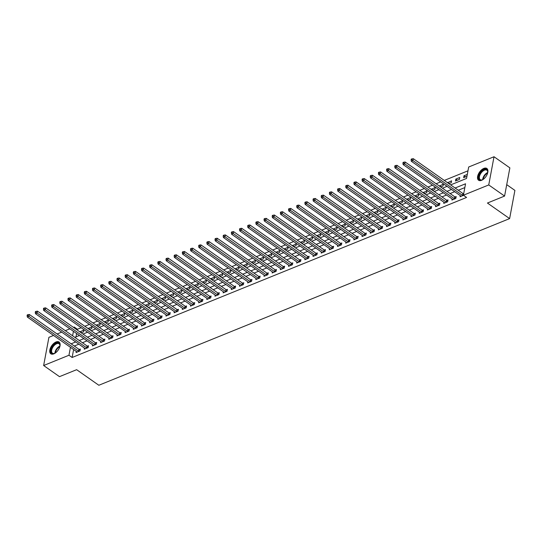<?xml version="1.0" encoding="UTF-8"?>
<svg xmlns="http://www.w3.org/2000/svg" width="542" height="542" viewBox="0 0 542 542"><rect width="100%" height="100%" fill="white"/><g stroke="black" fill="none" stroke-linecap="round" stroke-linejoin="round"><path stroke-width="0.81" d="M481.608 180.303A7.188 3.896 125.1 0 1 478.586 180.242A7.188 3.896 125.1 0 1 478.308 174.267A7.188 3.896 125.1 0 1 483.83 168.406A7.188 3.896 125.1 0 1 486.851 168.474A7.188 3.896 125.1 0 1 487.129 174.449A7.188 3.896 125.1 0 1 481.608 180.303M53.821 353.851A7.188 3.896 125.1 0 1 50.806 353.791A7.188 3.896 125.1 0 1 50.521 347.815A7.188 3.896 125.1 0 1 56.05 341.961A7.188 3.896 125.1 0 1 59.064 342.022A7.188 3.896 125.1 0 1 59.342 347.998A7.188 3.896 125.1 0 1 53.821 353.851M506.723 184.659L514.9 190.398L509.622 218.602L98.834 385.26L76.639 369.691L59.484 376.649L43.638 365.525L48.916 337.32L53.536 335.444M57.12 333.987L61.707 332.131M65.291 330.674L69.877 328.811M73.461 327.361L74.24 327.043L74.098 327.808M81.219 327.72L77.411 329.265L74.24 327.043M467.983 170.811L444.284 180.425M440.7 181.882L436.114 183.745M432.53 185.195L427.943 187.058M424.359 188.508L419.772 190.371M416.188 191.827L411.602 193.684M408.018 195.14L403.431 197.003M399.847 198.453L395.26 200.316M391.683 201.766L387.09 203.629M383.512 205.086L378.919 206.942M375.342 208.399L370.748 210.262M367.171 211.712L362.578 213.575M359 215.025L354.407 216.888M350.83 218.338L346.243 220.201M342.659 221.658L338.072 223.521M334.489 224.971L329.902 226.834M326.318 228.284L321.731 230.147M318.147 231.597L313.561 233.46M309.977 234.916L305.39 236.773M301.806 238.229L297.219 240.092M293.642 241.542L289.049 243.405M285.471 244.855L280.878 246.718M277.301 248.175L272.707 250.031M269.13 251.488L264.537 253.351M260.959 254.801L256.373 256.664M252.789 258.114L248.202 259.977M244.618 261.434L240.031 263.29M236.447 264.747L231.861 266.61M228.277 268.06L223.69 269.923M220.106 271.373L215.52 273.236M211.936 274.692L207.349 276.549M203.772 278.005L199.178 279.868M195.601 281.318L191.008 283.181M187.43 284.631L182.837 286.494M179.26 287.951L174.666 289.807M171.089 291.264L166.502 293.127M162.918 294.577L158.332 296.44M154.748 297.89L150.161 299.753M146.577 301.203L141.99 303.066M138.406 304.523L133.82 306.386M130.236 307.836L125.649 309.699M122.065 311.149L117.478 313.012M113.895 314.462L109.308 316.325M105.731 317.781L101.137 319.638M97.56 321.094L92.967 322.957M89.389 324.407L84.796 326.27M450.653 184.897L466.554 178.447L468.688 167.011L494.019 156.74L488.742 184.944L463.41 195.222L465.551 183.785L455.104 188.027M488.742 184.944L504.588 196.068L509.866 167.864L494.019 156.74M77.411 329.265L77.269 330.031M76.612 333.54L75.982 336.907M81.239 332.822L83.563 331.88L83.922 329.97L79.938 331.907M89.41 329.509L91.734 328.56L92.093 326.657L88.109 328.594M97.58 326.189L99.904 325.247L100.263 323.344L96.28 325.275M105.751 322.876L108.075 321.934L108.434 320.031L104.443 321.962M113.922 319.563L116.245 318.621L116.605 316.711L112.614 318.649M122.092 316.25L124.416 315.302L124.775 313.398L120.785 315.336M130.263 312.93L132.587 311.989L132.946 310.085L128.955 312.016M138.434 309.618L140.757 308.676L141.11 306.772L137.126 308.703M146.597 306.305L148.928 305.363L149.28 303.452L145.297 305.39M154.768 302.992L157.099 302.043L157.451 300.139L153.467 302.077M162.939 299.679L165.269 298.73L165.622 296.826L161.638 298.764M171.109 296.359L173.433 295.417L173.792 293.513L169.809 295.444M179.28 293.046L181.604 292.104L181.963 290.194L177.979 292.131M187.451 289.733L189.775 288.791L190.134 286.881L186.15 288.818M195.621 286.42L197.945 285.471L198.304 283.568L194.321 285.505M203.792 283.1L206.116 282.158L206.475 280.255L202.484 282.186M211.963 279.787L214.286 278.845L214.646 276.942L210.655 278.873M220.133 276.474L222.457 275.532L222.816 273.622L218.826 275.56M228.304 273.161L230.628 272.213L230.987 270.309L226.996 272.247M236.468 269.841L238.798 268.9L239.151 266.996L235.167 268.927M244.638 266.529L246.969 265.587L247.321 263.683L243.338 265.614M252.809 263.216L255.14 262.274L255.492 260.363L251.508 262.301M260.98 259.903L263.31 258.954L263.663 257.05L259.679 258.988M269.15 256.583L271.474 255.641L271.833 253.737L267.85 255.668M277.321 253.27L279.645 252.328L280.004 250.424L276.02 252.355M285.492 249.957L287.816 249.015L288.175 247.105L284.191 249.042M293.662 246.644L295.986 245.695L296.345 243.792L292.355 245.729M301.833 243.324L304.157 242.382L304.516 240.479L300.525 242.41M310.004 240.011L312.327 239.069L312.687 237.166L308.696 239.097M318.174 236.698L320.498 235.756L320.857 233.846L316.867 235.784M326.345 233.385L328.669 232.437L329.021 230.533L325.037 232.471M334.509 230.065L336.839 229.124L337.192 227.22L333.208 229.151M342.68 226.752L345.01 225.811L345.362 223.907L341.379 225.838M350.85 223.44L353.181 222.498L353.533 220.587L349.549 222.525M359.021 220.127L361.345 219.178L361.704 217.274L357.72 219.212M367.191 216.814L369.515 215.865L369.874 213.961L365.891 215.899M375.362 213.494L377.686 212.552L378.045 210.648L374.061 212.579M383.533 210.181L385.857 209.239L386.216 207.329L382.232 209.266M391.703 206.868L394.027 205.926L394.386 204.016L390.396 205.953M399.874 203.555L402.198 202.606L402.557 200.703L398.566 202.64M408.045 200.235L410.369 199.293L410.728 197.39L406.737 199.32M416.215 196.922L418.539 195.98L418.898 194.077L414.908 196.008M424.379 193.609L426.71 192.667L427.062 190.757L423.078 192.695M432.55 190.296L434.88 189.348L435.233 187.444L431.249 189.382M440.721 186.976L443.051 186.035L443.403 184.131L439.42 186.062M448.891 183.663L451.222 182.722L451.574 180.818L447.59 182.749M455.47 180.994L459.386 179.409L459.745 177.498L455.822 179.09L455.47 180.994M467.306 174.436L463.993 175.777L463.64 177.681L466.947 176.34M73.617 349.536L72.133 357.476L466.581 197.444L463.41 195.222M464.84 187.586L458.275 190.249M454.697 191.699L450.104 193.562M446.527 195.018L441.933 196.882M438.356 198.331L433.763 200.194M430.185 201.644L425.592 203.507M422.015 204.957L417.421 206.82M413.844 208.277L409.257 210.133M405.673 211.59L401.087 213.453M397.503 214.903L392.916 216.766M389.332 218.216L384.745 220.079M381.161 221.536L376.575 223.392M372.991 224.849L368.404 226.712M364.82 228.162L360.234 230.025M356.656 231.475L352.063 233.338M348.486 234.794L343.892 236.651M340.315 238.107L335.722 239.97M332.144 241.42L327.551 243.283M323.974 244.733L319.387 246.596M315.803 248.053L311.216 249.909M307.632 251.366L303.046 253.229M299.462 254.679L294.875 256.542M291.291 257.992L286.704 259.855M283.12 261.312L278.534 263.168M274.95 264.625L270.363 266.488M266.786 267.938L262.192 269.801M258.615 271.251L254.022 273.114M250.445 274.564L245.851 276.427M242.274 277.883L237.681 279.747M234.103 281.196L229.517 283.06M225.933 284.509L221.346 286.372M217.762 287.822L213.175 289.685M209.591 291.142L205.005 292.998M201.421 294.455L196.834 296.318M193.25 297.768L188.663 299.631M185.079 301.081L180.493 302.944M176.909 304.401L172.322 306.257M168.745 307.714L164.151 309.577M160.574 311.027L155.981 312.89M152.404 314.34L147.81 316.203M144.233 317.659L139.64 319.516M136.062 320.972L131.476 322.836M127.892 324.285L123.305 326.148M119.721 327.598L115.134 329.461M111.55 330.918L106.964 332.774M103.38 334.231L98.793 336.094M95.209 337.544L90.622 339.407M87.038 340.857L82.452 342.72M78.875 344.177L74.281 346.033M76.286 351.406L76.076 352.53L79.999 350.938L80.358 349.028L79.295 349.461M84.457 348.093L84.247 349.211L88.17 347.625L88.529 345.715L87.465 346.148M92.628 344.78L92.418 345.898L96.34 344.305L96.693 342.402L95.636 342.835M100.798 341.467L100.588 342.585L104.511 340.993L104.863 339.089L103.8 339.516M108.969 338.147L108.759 339.272L112.682 337.68L113.034 335.776L111.97 336.203M117.14 334.834L116.93 335.952L120.852 334.367L121.205 332.456L120.141 332.89M125.31 331.521L125.1 332.639L129.016 331.047L129.375 329.143L128.312 329.577M133.474 328.208L133.271 329.326L137.187 327.734L137.546 325.83L136.482 326.257M141.645 324.888L141.435 326.013L145.358 324.421L145.717 322.517L144.653 322.944M149.816 321.575L149.606 322.693L153.528 321.108L153.887 319.197L152.824 319.631M157.986 318.262L157.776 319.38L161.699 317.788L162.058 315.884L160.994 316.318M166.157 314.949L165.947 316.067L169.87 314.475L170.229 312.571L169.165 313.005M174.328 311.63L174.118 312.754L178.04 311.162L178.399 309.258L177.336 309.685M182.498 308.317L182.288 309.441L186.211 307.849L186.563 305.939L185.506 306.372M190.669 305.004L190.459 306.122L194.382 304.529L194.734 302.626L193.67 303.059M198.839 301.691L198.629 302.809L202.552 301.216L202.904 299.313L201.841 299.746M207.01 298.378L206.8 299.496L210.723 297.904L211.075 296L210.011 296.427M215.181 295.058L214.971 296.183L218.887 294.591L219.246 292.68L218.182 293.114M223.345 291.745L223.141 292.863L227.057 291.271L227.416 289.367L226.353 289.801M231.515 288.432L231.305 289.55L235.228 287.958L235.587 286.054L234.523 286.488M239.686 285.119L239.476 286.237L243.399 284.645L243.758 282.741L242.694 283.168M247.857 281.799L247.647 282.924L251.569 281.332L251.928 279.421L250.865 279.855M256.027 278.486L255.817 279.604L259.74 278.019L260.099 276.108L259.035 276.542M264.198 275.173L263.988 276.291L267.911 274.699L268.27 272.795L267.206 273.229M272.369 271.86L272.159 272.978L276.081 271.386L276.44 269.482L275.377 269.909M280.539 268.541L280.329 269.665L284.252 268.073L284.604 266.163L283.547 266.596M288.71 265.228L288.5 266.346L292.423 264.76L292.775 262.85L291.711 263.283M296.88 261.915L296.67 263.033L300.593 261.44L300.945 259.537L299.882 259.97M305.051 258.602L304.841 259.72L308.764 258.127L309.116 256.224L308.052 256.651M313.222 255.282L313.012 256.407L316.928 254.815L317.287 252.911L316.223 253.338M321.386 251.969L321.182 253.087L325.098 251.502L325.457 249.591L324.394 250.025M329.556 248.656L329.346 249.774L333.269 248.182L333.628 246.278L332.564 246.712M337.727 245.343L337.517 246.461L341.44 244.869L341.799 242.965L340.735 243.392M345.898 242.023L345.688 243.148L349.61 241.556L349.969 239.652L348.906 240.079M354.068 238.71L353.858 239.828L357.781 238.243L358.14 236.332L357.076 236.766M362.239 235.397L362.029 236.515L365.952 234.923L366.311 233.019L365.247 233.453M370.41 232.084L370.2 233.202L374.122 231.61L374.475 229.706L373.418 230.14M378.58 228.765L378.37 229.889L382.293 228.297L382.645 226.393L381.582 226.82M386.751 225.452L386.541 226.576L390.464 224.984L390.816 223.074L389.752 223.507M394.922 222.139L394.712 223.257L398.634 221.664L398.987 219.761L397.923 220.194M403.092 218.826L402.882 219.944L406.798 218.351L407.157 216.448L406.094 216.881M411.256 215.513L411.053 216.631L414.969 215.038L415.328 213.135L414.264 213.562M419.427 212.193L419.217 213.318L423.139 211.726L423.498 209.815L422.435 210.249M427.597 208.88L427.387 209.998L431.31 208.406L431.669 206.502L430.605 206.936M435.768 205.567L435.558 206.685L439.481 205.093L439.84 203.189L438.776 203.623M443.939 202.254L443.729 203.372L447.651 201.78L448.01 199.876L446.947 200.303M452.109 198.934L451.899 200.059L455.822 198.467L456.181 196.556L455.117 196.99M460.28 195.621L460.07 196.739L463.559 195.323M463.735 193.494L463.288 193.677M504.588 196.068L487.434 203.033L509.622 218.602M72.133 357.476L68.963 355.247L43.638 365.525M70.446 347.307L68.963 355.247M451.527 189.476L446.933 191.34M443.356 192.789L438.763 194.653M435.185 196.109L430.592 197.965M427.015 199.422L422.428 201.285M418.844 202.735L414.257 204.598M410.673 206.048L406.087 207.911M402.503 209.368L397.916 211.224M394.332 212.681L389.745 214.544M386.161 215.994L381.575 217.857M377.991 219.307L373.404 221.17M369.827 222.627L365.233 224.483M361.656 225.939L357.063 227.803M353.486 229.252L348.892 231.116M345.315 232.565L340.722 234.429M337.144 235.878L332.551 237.742M328.974 239.198L324.387 241.061M320.803 242.511L316.216 244.374M312.632 245.824L308.046 247.687M304.462 249.137L299.875 251M296.291 252.457L291.704 254.313M288.12 255.77L283.534 257.633M279.95 259.083L275.363 260.946M271.786 262.396L267.192 264.259M263.615 265.715L259.022 267.572M255.445 269.028L250.851 270.892M247.274 272.341L242.68 274.205M239.103 275.654L234.517 277.518M230.933 278.974L226.346 280.831M222.762 282.287L218.175 284.15M214.591 285.6L210.005 287.463M206.421 288.913L201.834 290.776M198.25 292.233L193.663 294.089M190.079 295.546L185.493 297.409M181.916 298.859L177.322 300.722M173.745 302.172L169.151 304.035M165.574 305.492L160.981 307.348M157.404 308.805L152.81 310.668M149.233 312.117L144.646 313.981M141.062 315.43L136.476 317.294M132.892 318.743L128.305 320.607M124.721 322.063L120.134 323.926M116.55 325.376L111.964 327.239M108.38 328.689L103.793 330.552M100.209 332.002L95.622 333.865M92.038 335.322L87.452 337.178M83.874 338.635L79.281 340.498M75.704 341.948L71.11 343.811M74.83 337.368L79.417 335.512M83.001 334.055L87.587 332.192M91.171 330.742L95.758 328.879M99.342 327.429L103.928 325.566M107.512 324.116L112.099 322.253M115.683 320.796L120.27 318.933M123.847 317.483L128.44 315.62M132.018 314.17L136.611 312.307M140.188 310.857L144.782 308.994M148.359 307.538L152.952 305.681M156.53 304.225L161.116 302.361M164.7 300.912L169.287 299.048M172.871 297.599L177.458 295.736M181.042 294.279L185.628 292.423M189.212 290.966L193.799 289.103M197.383 287.653L201.97 285.79M205.553 284.34L210.14 282.477M213.724 281.02L218.311 279.164M221.888 277.707L226.481 275.844M230.059 274.394L234.652 272.531M238.229 271.081L242.823 269.218M246.4 267.762L250.993 265.905M254.571 264.449L259.157 262.585M262.741 261.136L267.328 259.272M270.912 257.823L275.499 255.959M279.083 254.503L283.669 252.647M287.253 251.19L291.84 249.327M295.424 247.877L300.011 246.014M303.595 244.564L308.181 242.701M311.758 241.251L316.352 239.388M319.929 237.931L324.522 236.068M328.1 234.618L332.693 232.755M336.27 231.305L340.864 229.442M344.441 227.992L349.028 226.129M352.612 224.673L357.198 222.816M360.782 221.36L365.369 219.496M368.953 218.047L373.54 216.183M377.124 214.734L381.71 212.87M385.294 211.414L389.881 209.558M393.465 208.101L398.052 206.238M401.629 204.788L406.222 202.925M409.799 201.475L414.393 199.612M417.97 198.155L422.564 196.299M426.141 194.842L430.734 192.979M434.311 191.529L438.905 189.666M442.482 188.216L447.069 186.353M73.441 331.311L72.601 335.81M81.591 332.68L79.999 331.562M465.585 176.895L463.993 175.777M457.414 180.208L455.822 179.09M449.243 183.521L447.651 182.403M441.073 186.834L439.481 185.723M432.902 190.154L431.31 189.036M424.732 193.467L423.146 192.349M416.561 196.78L414.976 195.662M408.39 200.093L406.805 198.982M400.226 203.413L398.634 202.295M392.056 206.726L390.464 205.608M383.885 210.039L382.293 208.921M375.714 213.352L374.122 212.24M367.544 216.671L365.952 215.553M359.373 219.984L357.781 218.866M351.202 223.297L349.61 222.179M343.032 226.61L341.44 225.492M334.861 229.923L333.276 228.812M326.69 233.243L325.105 232.125M318.52 236.556L316.935 235.438M310.356 239.869L308.764 238.751M302.185 243.182L300.593 242.071M294.015 246.502L292.423 245.384M285.844 249.815L284.252 248.697M277.673 253.128L276.081 252.01M269.503 256.441L267.911 255.329M261.332 259.76L259.74 258.642M253.161 263.073L251.569 261.955M244.991 266.386L243.405 265.268M236.82 269.699L235.235 268.588M228.649 273.019L227.064 271.901M220.479 276.332L218.893 275.214M212.315 279.645L210.723 278.527M204.144 282.958L202.552 281.847M195.974 286.278L194.382 285.16M187.803 289.591L186.211 288.473M179.632 292.904L178.04 291.786M171.462 296.217L169.87 295.105M163.291 299.536L161.699 298.418M155.12 302.849L153.528 301.731M146.95 306.162L145.364 305.044M138.779 309.475L137.194 308.357M130.608 312.788L129.023 311.677M122.445 316.108L120.852 314.99M114.274 319.421L112.682 318.303M106.103 322.734L104.511 321.616M97.933 326.047L96.34 324.936M89.762 329.367L88.17 328.249M78.536 351.175L78.895 349.272L29.315 314.475L28.963 316.386L78.536 351.175A0.921 0.495 -169.4 0 0 78.82 351.324L78.936 351.365M27.75 315.43L27.899 314.672L27.242 314.936L27.1 315.695L27.75 315.43L28.963 316.386L27.33 317.05L76.903 351.839A0.921 0.495 -169.4 0 1 77.093 352.029L77.14 352.097M78.895 349.272A0.921 0.495 -169.4 0 0 79.179 349.421L80.209 349.807M29.315 314.475L27.899 314.672M27.1 315.695L27.33 317.05M86.706 347.862L87.066 345.959L37.486 311.162L37.134 313.073L86.706 347.862A0.921 0.495 -169.4 0 0 86.991 348.011L87.106 348.052M35.921 312.117L36.063 311.359L35.413 311.623L35.271 312.382L35.921 312.117L37.134 313.073L35.494 313.73L85.074 348.526A0.921 0.495 -169.4 0 1 85.263 348.709L85.311 348.784M87.066 345.959A0.921 0.495 -169.4 0 0 87.35 346.108L88.38 346.494M37.486 311.162L36.063 311.359M35.271 312.382L35.494 313.73M94.877 344.549L95.236 342.646L45.657 307.849L45.304 309.753L94.877 344.549A0.921 0.495 -169.4 0 0 95.162 344.698L95.277 344.739M44.092 308.805L44.234 308.039L43.584 308.303L43.441 309.069L44.092 308.805L45.304 309.753L43.665 310.417L93.244 345.213A0.921 0.495 -169.4 0 1 93.434 345.396L93.481 345.464M95.236 342.646A0.921 0.495 -169.4 0 0 95.521 342.788L96.551 343.181M45.657 307.849L44.234 308.039M43.441 309.069L43.665 310.417M103.048 341.236L103.407 339.326L53.827 304.536L53.468 306.44L103.048 341.236A0.921 0.495 -169.4 0 0 103.332 341.379L103.447 341.426M52.262 305.492L52.405 304.726L51.754 304.99L51.612 305.756L52.262 305.492L53.468 306.44L51.836 307.104L101.415 341.9A0.921 0.495 -169.4 0 1 101.605 342.083L101.652 342.151M103.407 339.326A0.921 0.495 -169.4 0 0 103.691 339.475L104.721 339.868M53.827 304.536L52.405 304.726M51.612 305.756L51.836 307.104M111.218 337.923L111.577 336.013L61.998 301.216L61.639 303.127L111.218 337.923A0.921 0.495 -169.4 0 0 111.503 338.066L111.618 338.113M60.433 302.172L60.575 301.413L59.925 301.677L59.783 302.443L60.433 302.172L61.639 303.127L60.006 303.791L109.586 338.581A0.921 0.495 -169.4 0 1 109.775 338.77L109.823 338.838M111.577 336.013A0.921 0.495 -169.4 0 0 111.862 336.162L112.892 336.548M61.998 301.216L60.575 301.413M59.783 302.443L60.006 303.791M55.663 352.767A6.219 3.374 125.1 0 1 54.491 353.404A6.219 3.374 125.1 0 1 51.144 352.395A6.219 3.374 125.1 0 1 52.1 347.239A6.219 3.374 125.1 0 1 57.161 342.883A6.219 3.374 125.1 0 1 59.952 345.62A6.219 3.374 125.1 0 1 59.749 346.941M59.938 345.837A5.759 3.123 -54.9 0 0 59.064 343.77A5.759 3.123 -54.9 0 0 52.669 347.537A5.759 3.123 -54.9 0 0 52.452 353.201A5.759 3.123 -54.9 0 0 54.688 353.316M59.417 342.334A7.141 3.869 -54.9 0 0 51.605 347.09A7.141 3.869 -54.9 0 0 51.219 354.021M483.45 179.212A6.219 3.374 125.1 0 1 482.278 179.856A6.219 3.374 125.1 0 1 478.816 176.502A6.219 3.374 125.1 0 1 484.189 169.565A6.219 3.374 125.1 0 1 487.739 172.071A6.219 3.374 125.1 0 1 487.536 173.393M487.725 172.288A5.759 3.123 -54.9 0 0 486.851 170.222A5.759 3.123 -54.9 0 0 484.433 170.168A5.759 3.123 -54.9 0 0 480.009 174.863A5.759 3.123 -54.9 0 0 480.232 179.653A5.759 3.123 -54.9 0 0 482.475 179.768M487.204 168.779A7.141 3.869 -54.9 0 0 484.331 168.806A7.141 3.869 -54.9 0 0 478.898 174.497A7.141 3.869 -54.9 0 0 478.999 180.466M119.389 334.604L119.748 332.7L70.169 297.904L69.81 299.814L119.389 334.604A0.921 0.495 -169.4 0 0 119.674 334.753L119.789 334.793M68.604 298.859L68.746 298.1L68.096 298.364L67.953 299.123L68.604 298.859L69.81 299.814L68.177 300.471L117.756 335.268A0.921 0.495 -169.4 0 1 117.946 335.451L117.993 335.525M119.748 332.7A0.921 0.495 -169.4 0 0 120.026 332.849L121.062 333.235M70.169 297.904L68.746 298.1M67.953 299.123L68.177 300.471M127.56 331.291L127.912 329.387L78.339 294.591L77.98 296.494L127.56 331.291A0.921 0.495 -169.4 0 0 127.844 331.44L127.959 331.48M76.774 295.546L76.917 294.78L76.266 295.051L76.117 295.81L76.774 295.546L77.98 296.494L76.347 297.158L125.927 331.955A0.921 0.495 -169.4 0 1 126.117 332.138L126.164 332.212M127.912 329.387A0.921 0.495 -169.4 0 0 128.197 329.529L129.233 329.922M78.339 294.591L76.917 294.78M76.117 295.81L76.347 297.158M135.73 327.978L136.083 326.067L86.51 291.278L86.151 293.181L135.73 327.978A0.921 0.495 -169.4 0 0 136.015 328.12L136.123 328.167M84.945 292.233L85.087 291.467L84.43 291.732L84.288 292.497L84.945 292.233L86.151 293.181L84.518 293.845L134.098 328.642A0.921 0.495 -169.4 0 1 134.287 328.825L134.328 328.892M136.083 326.067A0.921 0.495 -169.4 0 0 136.367 326.216L137.404 326.609M86.51 291.278L85.087 291.467M84.288 292.497L84.518 293.845M143.901 324.665L144.253 322.754L94.681 287.965L94.322 289.868L143.901 324.665A0.921 0.495 -169.4 0 0 144.186 324.807L144.294 324.854M93.116 288.913L93.258 288.154L92.601 288.419L92.458 289.184L93.116 288.913L94.322 289.868L92.689 290.532L142.261 325.322A0.921 0.495 -169.4 0 1 142.451 325.512L142.499 325.579M144.253 322.754A0.921 0.495 -169.4 0 0 144.538 322.903L145.568 323.289M94.681 287.965L93.258 288.154M92.458 289.184L92.689 290.532M152.072 321.345L152.424 319.441L102.851 284.645L102.492 286.555L152.072 321.345A0.921 0.495 -169.4 0 0 152.349 321.494L152.465 321.535M101.286 285.6L101.429 284.841L100.771 285.106L100.629 285.864L101.286 285.6L102.492 286.555L100.859 287.213L150.432 322.009A0.921 0.495 -169.4 0 1 150.622 322.199L150.669 322.266M152.424 319.441A0.921 0.495 -169.4 0 0 152.709 319.59L153.738 319.976M102.851 284.645L101.429 284.841M100.629 285.864L100.859 287.213M160.236 318.032L160.595 316.128L111.015 281.332L110.663 283.236L160.236 318.032A0.921 0.495 -169.4 0 0 160.52 318.181L160.635 318.222M109.457 282.287L109.599 281.522L108.942 281.793L108.8 282.551L109.457 282.287L110.663 283.236L109.03 283.9L158.603 318.696A0.921 0.495 -169.4 0 1 158.792 318.879L158.84 318.953M160.595 316.128A0.921 0.495 -169.4 0 0 160.879 316.271L161.909 316.663M111.015 281.332L109.599 281.522M108.8 282.551L109.03 283.9M168.406 314.719L168.765 312.815L119.186 278.019L118.834 279.923L168.406 314.719A0.921 0.495 -169.4 0 0 168.691 314.868L168.806 314.909M117.628 278.974L117.77 278.209L117.113 278.473L116.97 279.238L117.628 278.974L118.834 279.923L117.201 280.587L166.773 315.383A0.921 0.495 -169.4 0 1 166.963 315.566L167.011 315.634M168.765 312.815A0.921 0.495 -169.4 0 0 169.05 312.958L170.08 313.351M119.186 278.019L117.77 278.209M116.97 279.238L117.201 280.587M176.577 311.406L176.936 309.496L127.356 274.706L127.004 276.61L176.577 311.406A0.921 0.495 -169.4 0 0 176.861 311.548L176.977 311.596M125.791 275.654L125.934 274.896L125.283 275.16L125.141 275.925L125.791 275.654L127.004 276.61L125.365 277.274L174.944 312.063A0.921 0.495 -169.4 0 1 175.134 312.253L175.181 312.321M176.936 309.496A0.921 0.495 -169.4 0 0 177.22 309.645L178.25 310.031M127.356 274.706L125.934 274.896M125.141 275.925L125.365 277.274M184.747 308.086L185.107 306.183L135.527 271.386L135.175 273.297L184.747 308.086A0.921 0.495 -169.4 0 0 185.032 308.235L185.147 308.276M133.962 272.341L134.104 271.583L133.454 271.847L133.312 272.606L133.962 272.341L135.175 273.297L133.535 273.954L183.115 308.75A0.921 0.495 -169.4 0 1 183.304 308.94L183.352 309.008M185.107 306.183A0.921 0.495 -169.4 0 0 185.391 306.332L186.421 306.718M135.527 271.386L134.104 271.583M133.312 272.606L133.535 273.954M192.918 304.773L193.277 302.87L143.698 268.073L143.339 269.977L192.918 304.773A0.921 0.495 -169.4 0 0 193.203 304.922L193.318 304.963M142.133 269.028L142.275 268.263L141.625 268.534L141.482 269.293L142.133 269.028L143.339 269.977L141.706 270.641L191.285 305.437A0.921 0.495 -169.4 0 1 191.475 305.62L191.522 305.695M193.277 302.87A0.921 0.495 -169.4 0 0 193.562 303.012L194.592 303.405M143.698 268.073L142.275 268.263M141.482 269.293L141.706 270.641M201.089 301.46L201.448 299.557L151.868 264.76L151.509 266.664L201.089 301.46A0.921 0.495 -169.4 0 0 201.373 301.609L201.488 301.65M150.303 265.715L150.446 264.95L149.795 265.214L149.653 265.98L150.303 265.715L151.509 266.664L149.877 267.328L199.456 302.124A0.921 0.495 -169.4 0 1 199.646 302.307L199.693 302.375M201.448 299.557A0.921 0.495 -169.4 0 0 201.732 299.699L202.762 300.092M151.868 264.76L150.446 264.95M149.653 265.98L149.877 267.328M209.259 298.147L209.618 296.237L160.039 261.447L159.68 263.351L209.259 298.147A0.921 0.495 -169.4 0 0 209.544 298.29L209.659 298.337M158.474 262.403L158.616 261.637L157.966 261.901L157.824 262.667L158.474 262.403L159.68 263.351L158.047 264.015L207.627 298.805A0.921 0.495 -169.4 0 1 207.816 298.994L207.864 299.062M209.618 296.237A0.921 0.495 -169.4 0 0 209.903 296.386L210.933 296.772M160.039 261.447L158.616 261.637M157.824 262.667L158.047 264.015M217.43 294.828L217.789 292.924L168.21 258.127L167.851 260.038L217.43 294.828A0.921 0.495 -169.4 0 0 217.715 294.977L217.83 295.017M166.645 259.083L166.787 258.324L166.137 258.588L165.994 259.347L166.645 259.083L167.851 260.038L166.218 260.702L215.797 295.492A0.921 0.495 -169.4 0 1 215.987 295.681L216.034 295.749M217.789 292.924A0.921 0.495 -169.4 0 0 218.067 293.073L219.103 293.459M168.21 258.127L166.787 258.324M165.994 259.347L166.218 260.702M225.601 291.515L225.953 289.611L176.38 254.815L176.021 256.718L225.601 291.515A0.921 0.495 -169.4 0 0 225.885 291.664L225.994 291.704M174.815 255.77L174.958 255.011L174.3 255.275L174.158 256.034L174.815 255.77L176.021 256.718L174.388 257.382L223.968 292.179A0.921 0.495 -169.4 0 1 224.158 292.362L224.205 292.436M225.953 289.611A0.921 0.495 -169.4 0 0 226.238 289.76L227.274 290.146M176.38 254.815L174.958 255.011M174.158 256.034L174.388 257.382M233.771 288.202L234.124 286.298L184.551 251.502L184.192 253.405L233.771 288.202A0.921 0.495 -169.4 0 0 234.056 288.351L234.164 288.391M182.986 252.457L183.128 251.691L182.471 251.955L182.329 252.721L182.986 252.457L184.192 253.405L182.559 254.069L232.139 288.866A0.921 0.495 -169.4 0 1 232.322 289.049L232.369 289.116M234.124 286.298A0.921 0.495 -169.4 0 0 234.408 286.44L235.438 286.833M184.551 251.502L183.128 251.691M182.329 252.721L182.559 254.069M241.942 284.889L242.294 282.978L192.722 248.189L192.363 250.092L241.942 284.889A0.921 0.495 -169.4 0 0 242.227 285.031L242.335 285.078M191.157 249.144L191.299 248.378L190.642 248.642L190.499 249.408L191.157 249.144L192.363 250.092L190.73 250.756L240.302 285.553A0.921 0.495 -169.4 0 1 240.492 285.736L240.54 285.803M242.294 282.978A0.921 0.495 -169.4 0 0 242.579 283.127L243.609 283.513M192.722 248.189L191.299 248.378M190.499 249.408L190.73 250.756M250.113 281.569L250.465 279.665L200.886 244.869L200.533 246.779L250.113 281.569A0.921 0.495 -169.4 0 0 250.39 281.718L250.506 281.759M199.327 245.824L199.47 245.065L198.812 245.33L198.67 246.088L199.327 245.824L200.533 246.779L198.9 247.443L248.473 282.233A0.921 0.495 -169.4 0 1 248.663 282.423L248.71 282.49M250.465 279.665A0.921 0.495 -169.4 0 0 250.75 279.814L251.779 280.2M200.886 244.869L199.47 245.065M198.67 246.088L198.9 247.443M258.277 278.256L258.636 276.352L209.056 241.556L208.704 243.46L258.277 278.256A0.921 0.495 -169.4 0 0 258.561 278.405L258.676 278.446M207.498 242.511L207.64 241.752L206.983 242.017L206.841 242.775L207.498 242.511L208.704 243.46L207.071 244.124L256.644 278.92A0.921 0.495 -169.4 0 1 256.833 279.103L256.881 279.177M258.636 276.352A0.921 0.495 -169.4 0 0 258.92 276.501L259.95 276.887M209.056 241.556L207.64 241.752M206.841 242.775L207.071 244.124M266.447 274.943L266.806 273.039L217.227 238.243L216.875 240.147L266.447 274.943A0.921 0.495 -169.4 0 0 266.732 275.092L266.847 275.133M215.662 239.198L215.811 238.433L215.154 238.697L215.011 239.462L215.662 239.198L216.875 240.147L215.235 240.811L264.814 275.607A0.921 0.495 -169.4 0 1 265.004 275.79L265.052 275.858M266.806 273.039A0.921 0.495 -169.4 0 0 267.091 273.182L268.121 273.575M217.227 238.243L215.811 238.433M215.011 239.462L215.235 240.811M274.618 271.63L274.977 269.72L225.397 234.93L225.045 236.834L274.618 271.63A0.921 0.495 -169.4 0 0 274.902 271.772L275.018 271.82M223.832 235.885L223.975 235.12L223.324 235.384L223.182 236.149L223.832 235.885L225.045 236.834L223.406 237.498L272.985 272.294A0.921 0.495 -169.4 0 1 273.175 272.477L273.222 272.545M274.977 269.72A0.921 0.495 -169.4 0 0 275.261 269.869L276.291 270.255M225.397 234.93L223.975 235.12M223.182 236.149L223.406 237.498M282.788 268.31L283.148 266.407L233.568 231.61L233.209 233.521L282.788 268.31A0.921 0.495 -169.4 0 0 283.073 268.459L283.188 268.5M232.003 232.565L232.145 231.807L231.495 232.071L231.353 232.83L232.003 232.565L233.209 233.521L231.576 234.185L281.156 268.974A0.921 0.495 -169.4 0 1 281.345 269.164L281.393 269.232M283.148 266.407A0.921 0.495 -169.4 0 0 283.432 266.556L284.462 266.942M233.568 231.61L232.145 231.807M231.353 232.83L231.576 234.185M290.959 264.997L291.318 263.094L241.739 228.297L241.38 230.208L290.959 264.997A0.921 0.495 -169.4 0 0 291.244 265.146L291.359 265.187M240.174 229.252L240.316 228.494L239.666 228.758L239.523 229.517L240.174 229.252L241.38 230.208L239.747 230.865L289.326 265.661A0.921 0.495 -169.4 0 1 289.516 265.844L289.563 265.919M291.318 263.094A0.921 0.495 -169.4 0 0 291.603 263.243L292.633 263.629M241.739 228.297L240.316 228.494M239.523 229.517L239.747 230.865M299.13 261.684L299.489 259.781L249.909 224.984L249.55 226.888L299.13 261.684A0.921 0.495 -169.4 0 0 299.414 261.833L299.53 261.874M248.344 225.939L248.487 225.174L247.836 225.438L247.694 226.204L248.344 225.939L249.55 226.888L247.918 227.552L297.497 262.348A0.921 0.495 -169.4 0 1 297.687 262.531L297.734 262.599M299.489 259.781A0.921 0.495 -169.4 0 0 299.773 259.923L300.803 260.316M249.909 224.984L248.487 225.174M247.694 226.204L247.918 227.552M307.3 258.371L307.66 256.461L258.08 221.671L257.721 223.575L307.3 258.371A0.921 0.495 -169.4 0 0 307.585 258.514L307.7 258.561M256.515 222.627L256.657 221.861L256.007 222.125L255.865 222.891L256.515 222.627L257.721 223.575L256.088 224.239L305.668 259.035A0.921 0.495 -169.4 0 1 305.857 259.218L305.905 259.286M307.66 256.461A0.921 0.495 -169.4 0 0 307.937 256.61L308.974 257.003M258.08 221.671L256.657 221.861M255.865 222.891L256.088 224.239M315.471 255.058L315.823 253.148L266.251 218.351L265.892 220.262L315.471 255.058A0.921 0.495 -169.4 0 0 315.756 255.201L315.871 255.248M264.686 219.307L264.828 218.548L264.178 218.812L264.029 219.578L264.686 219.307L265.892 220.262L264.259 220.926L313.838 255.716A0.921 0.495 -169.4 0 1 314.028 255.905L314.075 255.973M315.823 253.148A0.921 0.495 -169.4 0 0 316.108 253.297L317.145 253.683M266.251 218.351L264.828 218.548M264.029 219.578L264.259 220.926M323.642 251.739L323.994 249.835L274.421 215.038L274.062 216.949L323.642 251.739A0.921 0.495 -169.4 0 0 323.926 251.888L324.035 251.928M272.856 215.994L272.999 215.235L272.341 215.499L272.199 216.258L272.856 215.994L274.062 216.949L272.43 217.606L322.009 252.403A0.921 0.495 -169.4 0 1 322.199 252.586L322.239 252.66M323.994 249.835A0.921 0.495 -169.4 0 0 324.279 249.984L325.315 250.37M274.421 215.038L272.999 215.235M272.199 216.258L272.43 217.606M331.812 248.426L332.165 246.522L282.592 211.726L282.233 213.629L331.812 248.426A0.921 0.495 -169.4 0 0 332.097 248.575L332.205 248.615M281.027 212.681L281.169 211.915L280.512 212.186L280.37 212.945L281.027 212.681L282.233 213.629L280.6 214.293L330.173 249.09A0.921 0.495 -169.4 0 1 330.363 249.273L330.41 249.347M332.165 246.522A0.921 0.495 -169.4 0 0 332.449 246.664L333.479 247.057M282.592 211.726L281.169 211.915M280.37 212.945L280.6 214.293M339.983 245.113L340.335 243.202L290.763 208.413L290.404 210.316L339.983 245.113A0.921 0.495 -169.4 0 0 340.261 245.255L340.376 245.302M289.198 209.368L289.34 208.602L288.683 208.866L288.54 209.632L289.198 209.368L290.404 210.316L288.771 210.98L338.344 245.777A0.921 0.495 -169.4 0 1 338.533 245.96L338.581 246.027M340.335 243.202A0.921 0.495 -169.4 0 0 340.62 243.351L341.65 243.744M290.763 208.413L289.34 208.602M288.54 209.632L288.771 210.98M348.147 241.8L348.506 239.889L298.927 205.1L298.574 207.003L348.147 241.8A0.921 0.495 -169.4 0 0 348.431 241.942L348.547 241.989M297.368 206.048L297.511 205.289L296.853 205.553L296.711 206.319L297.368 206.048L298.574 207.003L296.941 207.667L346.514 242.457A0.921 0.495 -169.4 0 1 346.704 242.647L346.751 242.714M348.506 239.889A0.921 0.495 -169.4 0 0 348.791 240.038L349.82 240.424M298.927 205.1L297.511 205.289M296.711 206.319L296.941 207.667M356.318 238.48L356.677 236.576L307.097 201.78L306.745 203.69L356.318 238.48A0.921 0.495 -169.4 0 0 356.602 238.629L356.717 238.67M305.539 202.735L305.681 201.976L305.024 202.241L304.882 202.999L305.539 202.735L306.745 203.69L305.112 204.348L354.685 239.144A0.921 0.495 -169.4 0 1 354.874 239.334L354.922 239.401M356.677 236.576A0.921 0.495 -169.4 0 0 356.961 236.725L357.991 237.111M307.097 201.78L305.681 201.976M304.882 202.999L305.112 204.348M364.488 235.167L364.847 233.263L315.268 198.467L314.916 200.371L364.488 235.167A0.921 0.495 -169.4 0 0 364.773 235.316L364.888 235.357M313.703 199.422L313.845 198.657L313.195 198.928L313.052 199.686L313.703 199.422L314.916 200.371L313.276 201.035L362.855 235.831A0.921 0.495 -169.4 0 1 363.045 236.014L363.093 236.088M364.847 233.263A0.921 0.495 -169.4 0 0 365.132 233.406L366.162 233.798M315.268 198.467L313.845 198.657M313.052 199.686L313.276 201.035M372.659 231.854L373.018 229.95L323.438 195.154L323.086 197.058L372.659 231.854A0.921 0.495 -169.4 0 0 372.943 232.003L373.059 232.044M321.873 196.109L322.016 195.344L321.365 195.608L321.223 196.373L321.873 196.109L323.086 197.058L321.447 197.722L371.026 232.518A0.921 0.495 -169.4 0 1 371.216 232.701L371.263 232.769M373.018 229.95A0.921 0.495 -169.4 0 0 373.303 230.093L374.332 230.486M323.438 195.154L322.016 195.344M321.223 196.373L321.447 197.722M380.83 228.541L381.189 226.631L331.609 191.841L331.25 193.745L380.83 228.541A0.921 0.495 -169.4 0 0 381.114 228.683L381.229 228.731M330.044 192.789L330.186 192.031L329.536 192.295L329.394 193.06L330.044 192.789L331.25 193.745L329.617 194.409L379.197 229.198A0.921 0.495 -169.4 0 1 379.386 229.388L379.434 229.456M381.189 226.631A0.921 0.495 -169.4 0 0 381.473 226.78L382.503 227.166M331.609 191.841L330.186 192.031M329.394 193.06L329.617 194.409M389 225.221L389.359 223.318L339.78 188.521L339.421 190.432L389 225.221A0.921 0.495 -169.4 0 0 389.285 225.37L389.4 225.411M338.215 189.476L338.357 188.718L337.707 188.982L337.564 189.741L338.215 189.476L339.421 190.432L337.788 191.096L387.367 225.885A0.921 0.495 -169.4 0 1 387.557 226.075L387.605 226.143M389.359 223.318A0.921 0.495 -169.4 0 0 389.644 223.467L390.674 223.853M339.78 188.521L338.357 188.718M337.564 189.741L337.788 191.096M397.171 221.908L397.53 220.005L347.95 185.208L347.591 187.112L397.171 221.908A0.921 0.495 -169.4 0 0 397.455 222.057L397.571 222.098M346.385 186.163L346.528 185.398L345.877 185.669L345.735 186.428L346.385 186.163L347.591 187.112L345.959 187.776L395.538 222.572A0.921 0.495 -169.4 0 1 395.728 222.755L395.775 222.83M397.53 220.005A0.921 0.495 -169.4 0 0 397.814 220.147L398.844 220.54M347.95 185.208L346.528 185.398M345.735 186.428L345.959 187.776M405.341 218.595L405.701 216.692L356.121 181.895L355.762 183.799L405.341 218.595A0.921 0.495 -169.4 0 0 405.626 218.744L405.741 218.785M354.556 182.85L354.698 182.085L354.048 182.349L353.906 183.115L354.556 182.85L355.762 183.799L354.129 184.463L403.709 219.259A0.921 0.495 -169.4 0 1 403.898 219.442L403.946 219.51M405.701 216.692A0.921 0.495 -169.4 0 0 405.978 216.834L407.015 217.227M356.121 181.895L354.698 182.085M353.906 183.115L354.129 184.463M413.512 215.282L413.864 213.372L364.292 178.582L363.933 180.486L413.512 215.282A0.921 0.495 -169.4 0 0 413.797 215.425L413.905 215.472M362.727 179.537L362.869 178.772L362.212 179.036L362.07 179.802L362.727 179.537L363.933 180.486L362.3 181.15L411.879 215.94A0.921 0.495 -169.4 0 1 412.069 216.129L412.11 216.197M413.864 213.372A0.921 0.495 -169.4 0 0 414.149 213.521L415.186 213.907M364.292 178.582L362.869 178.772M362.07 179.802L362.3 181.15M421.683 211.963L422.035 210.059L372.462 175.262L372.103 177.173L421.683 211.963A0.921 0.495 -169.4 0 0 421.967 212.112L422.076 212.152M370.897 176.218L371.04 175.459L370.382 175.723L370.24 176.482L370.897 176.218L372.103 177.173L370.471 177.837L420.05 212.627A0.921 0.495 -169.4 0 1 420.233 212.816L420.28 212.884M422.035 210.059A0.921 0.495 -169.4 0 0 422.32 210.208L423.349 210.594M372.462 175.262L371.04 175.459M370.24 176.482L370.471 177.837M429.853 208.65L430.206 206.746L380.633 171.95L380.274 173.853L429.853 208.65A0.921 0.495 -169.4 0 0 430.138 208.799L430.246 208.839M379.068 172.905L379.21 172.146L378.553 172.41L378.411 173.169L379.068 172.905L380.274 173.853L378.641 174.517L428.214 209.314A0.921 0.495 -169.4 0 1 428.404 209.497L428.451 209.571M430.206 206.746A0.921 0.495 -169.4 0 0 430.49 206.895L431.52 207.281M380.633 171.95L379.21 172.146M378.411 173.169L378.641 174.517M438.024 205.337L438.376 203.433L388.797 168.637L388.445 170.54L438.024 205.337A0.921 0.495 -169.4 0 0 438.302 205.486L438.417 205.526M387.239 169.592L387.381 168.826L386.724 169.09L386.582 169.856L387.239 169.592L388.445 170.54L386.812 171.204L436.385 206.001A0.921 0.495 -169.4 0 1 436.574 206.184L436.622 206.251M438.376 203.433A0.921 0.495 -169.4 0 0 438.661 203.575L439.691 203.968M388.797 168.637L387.381 168.826M386.582 169.856L386.812 171.204M446.188 202.024L446.547 200.113L396.968 165.324L396.615 167.227L446.188 202.024A0.921 0.495 -169.4 0 0 446.472 202.166L446.588 202.213M395.409 166.279L395.552 165.513L394.894 165.777L394.752 166.543L395.409 166.279L396.615 167.227L394.983 167.891L444.555 202.688A0.921 0.495 -169.4 0 1 444.745 202.871L444.792 202.938M446.547 200.113A0.921 0.495 -169.4 0 0 446.832 200.262L447.861 200.648M396.968 165.324L395.552 165.513M394.752 166.543L394.983 167.891M454.359 198.704L454.718 196.8L405.138 162.004L404.786 163.914L454.359 198.704A0.921 0.495 -169.4 0 0 454.643 198.853L454.758 198.894M403.573 162.959L403.722 162.2L403.065 162.465L402.923 163.223L403.573 162.959L404.786 163.914L403.146 164.578L452.726 199.368A0.921 0.495 -169.4 0 1 452.916 199.558L452.963 199.625M454.718 196.8A0.921 0.495 -169.4 0 0 455.002 196.949L456.032 197.335M405.138 162.004L403.722 162.2M402.923 163.223L403.146 164.578M462.529 195.391L462.888 193.487L413.309 158.691L412.957 160.595L462.529 195.391A0.921 0.495 -169.4 0 0 462.814 195.54L462.929 195.581M411.744 159.646L411.886 158.887L411.236 159.152L411.093 159.91L411.744 159.646L412.957 160.595L411.317 161.259L460.896 196.055A0.921 0.495 -169.4 0 1 461.086 196.238L461.134 196.312M462.888 193.487A0.921 0.495 -169.4 0 0 463.173 193.636L463.674 193.826M413.309 158.691L411.886 158.887M411.093 159.91L411.317 161.259M78.82 351.324L79.179 349.421M86.991 348.011L87.35 346.108M95.162 344.698L95.521 342.788M103.332 341.379L103.691 339.475M111.503 338.066L111.862 336.162M54.884 353.228A5.759 3.123 125.1 0 1 55.968 349.861A5.759 3.123 125.1 0 1 59.918 346.053M59.83 346.609A5.569 3.022 -54.9 0 0 56.382 350.112A5.569 3.022 -54.9 0 0 55.372 352.95M482.671 179.673A5.759 3.123 125.1 0 1 487.705 172.505M487.61 173.054A5.569 3.022 -54.9 0 0 483.159 179.402M119.674 334.753L120.026 332.849M127.844 331.44L128.197 329.529M136.015 328.12L136.367 326.216M144.186 324.807L144.538 322.903M152.349 321.494L152.709 319.59M160.52 318.181L160.879 316.271M168.691 314.868L169.05 312.958M176.861 311.548L177.22 309.645M185.032 308.235L185.391 306.332M193.203 304.922L193.562 303.012M201.373 301.609L201.732 299.699M209.544 298.29L209.903 296.386M217.715 294.977L218.067 293.073M225.885 291.664L226.238 289.76M234.056 288.351L234.408 286.44M242.227 285.031L242.579 283.127M250.39 281.718L250.75 279.814M258.561 278.405L258.92 276.501M266.732 275.092L267.091 273.182M274.902 271.772L275.261 269.869M283.073 268.459L283.432 266.556M291.244 265.146L291.603 263.243M299.414 261.833L299.773 259.923M307.585 258.514L307.937 256.61M315.756 255.201L316.108 253.297M323.926 251.888L324.279 249.984M332.097 248.575L332.449 246.664M340.261 245.255L340.62 243.351M348.431 241.942L348.791 240.038M356.602 238.629L356.961 236.725M364.773 235.316L365.132 233.406M372.943 232.003L373.303 230.093M381.114 228.683L381.473 226.78M389.285 225.37L389.644 223.467M397.455 222.057L397.814 220.147M405.626 218.744L405.978 216.834M413.797 215.425L414.149 213.521M421.967 212.112L422.32 210.208M430.138 208.799L430.49 206.895M438.302 205.486L438.661 203.575M446.472 202.166L446.832 200.262M454.643 198.853L455.002 196.949M462.814 195.54L463.173 193.636"/></g></svg>
